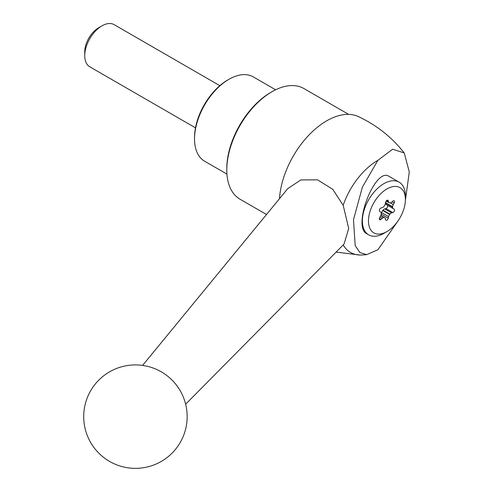 <?xml version="1.0" encoding="UTF-8"?>
<svg xmlns="http://www.w3.org/2000/svg" width="493" height="493" viewBox="0 0 493 493"><rect width="100%" height="100%" fill="white"/><g stroke="black" fill="none" stroke-linecap="round" stroke-linejoin="round"><path stroke-width="0.74" d="M399.102 182.151L389.032 176.34C375.265 166.696 351.916 226.872 366.761 233.744L368.678 234.847A30.424 17.563 -60 0 1 368.678 199.714A30.424 17.563 -60 0 1 399.102 182.151A30.424 17.563 -60 0 1 405.4 196.078L405.4 199.591A26.123 15.08 -60 0 1 386.931 231.587A26.123 15.08 -60 0 1 368.462 220.919A26.123 15.08 -60 0 1 386.931 188.93A26.123 15.08 -60 0 1 405.4 199.591M142.6 365.405L287.77 188.609L300.853 179.927L317.51 179.822L332.726 189.281L343.177 205.285A54.766 31.62 -60 0 1 377.897 160.324L362.361 187.211L353.487 219.724L355.182 245.6L359.952 252.545L366.663 254.647L377.897 249.754L398.048 220.876M377.897 160.324L392.625 149.231L404.223 152.929L409.289 171.897L405.388 200.454M366.663 254.647L363.094 254.906A54.766 31.62 -60 0 1 360.112 255.029A54.766 31.62 -60 0 1 343.202 244.929M279.494 198.691A66.931 38.645 -60 0 1 309.086 134.916A66.931 38.645 -60 0 1 358.417 116.607C376.615 125.142 391.892 137.251 404.223 152.929M266.51 214.504L240.036 199.221A63.893 36.889 -60 0 1 226.798 169.974A63.893 36.889 -60 0 1 271.976 91.723A63.893 36.889 -60 0 1 303.922 88.555L348.662 114.388M226.798 169.974L226.798 168.569A62.167 35.897 -60 0 1 270.762 92.425L271.976 91.723M226.946 174.103L204.613 161.205A48.678 28.107 -60 0 1 194.532 138.921A48.678 28.107 -60 0 1 228.949 79.305A48.678 28.107 -60 0 1 253.291 76.89L275.624 89.788M194.532 138.921L194.532 137.516A46.958 27.109 -60 0 1 227.735 80.008L228.949 79.305M195.487 127.829L89.788 66.808A24.342 14.05 -60 0 1 84.747 55.666A24.342 14.05 -60 0 1 101.959 25.858A24.342 14.05 -60 0 1 114.129 24.65L219.829 85.677M84.747 55.666L84.747 51.851A19.671 11.357 -60 0 1 98.655 27.762L101.959 25.858M185.639 404.211L344.034 244.09L348.699 228.425L343.177 205.285M383.887 233.343L386.931 231.587L383.887 233.343A30.424 17.563 -60 0 1 368.678 234.847M394.141 209.124L387.258 205.156A1.947 1.122 120 0 1 387.473 206.943A1.947 1.122 120 0 1 385.927 208.582L384.725 208.903L391.608 212.877L392.81 212.557A1.947 1.122 120 0 0 394.357 210.918A1.947 1.122 120 0 0 394.141 209.124L393.26 208.619A3.044 1.756 120 0 1 392.631 207.152A8.061 4.653 120 0 0 392.631 206.777A3.044 1.756 120 0 1 393.26 204.589L394.141 203.061A1.947 1.122 120 0 0 394.141 200.811A1.947 1.122 120 0 0 392.81 201.169L391.608 202.235A3.044 1.756 120 0 1 389.92 202.925A8.061 4.653 120 0 0 389.643 202.9A3.044 1.756 120 0 1 389.143 202.759L386.179 201.045M391.608 212.877A3.044 1.756 120 0 0 389.92 214.135A8.061 4.653 120 0 1 389.643 214.486A3.044 1.756 120 0 0 388.583 216.637L388.262 218.214A1.947 1.122 120 0 1 385.957 220.26A1.947 1.122 120 0 1 385.6 219.749L385.279 218.547A3.044 1.756 120 0 0 384.719 217.752A3.044 1.756 120 0 0 384.226 217.61A8.061 4.653 120 0 1 383.942 217.586A3.044 1.756 120 0 0 382.254 218.276L381.052 219.342A1.947 1.122 120 0 1 379.721 219.699A1.947 1.122 120 0 1 379.721 217.45L380.602 215.928A3.044 1.756 120 0 0 381.231 213.734A8.061 4.653 -60 0 1 381.231 213.358A3.044 1.756 120 0 0 380.602 211.898L379.721 211.386A1.947 1.122 120 0 1 379.505 209.593A1.947 1.122 120 0 1 381.052 207.96L382.254 207.633A3.044 1.756 120 0 0 383.942 206.376A8.061 4.653 120 0 1 384.226 206.031A3.044 1.756 120 0 0 385.279 203.874L385.6 202.296A1.947 1.122 120 0 1 387.905 200.257A1.947 1.122 120 0 1 388.262 200.762L388.583 201.97A3.044 1.756 120 0 0 389.143 202.759M387.258 205.156L386.376 204.644A3.044 1.756 120 0 1 385.748 203.178A8.061 4.653 120 0 0 385.748 202.802L392.631 206.777M386.111 201.144A3.044 1.756 120 0 0 385.748 202.802M380.867 215.398A1.947 1.122 120 0 0 381.379 214.239L381.699 212.662L388.583 216.637M384.725 208.903A3.044 1.756 120 0 0 383.036 210.16A8.061 4.653 120 0 1 382.753 210.511A3.044 1.756 120 0 0 381.699 212.662M385.927 208.582L392.81 212.557M385.748 203.178L392.631 207.152M390.357 202.913L393.26 204.589M392.046 201.847L394.141 203.061M386.444 200.731L388.583 201.97M387.288 200.201L388.262 200.762M379.363 218.368L381.052 219.342M379.998 216.975L382.254 218.276M380.713 215.724L383.942 217.586M380.769 215.62L384.226 217.61M381.379 214.239L388.262 218.214M382.753 210.511L389.643 214.486M383.036 210.16L389.92 214.135M360.112 255.029L336.097 252.114M83.711 416.628A51.722 51.722 0 0 0 161.291 461.423A51.722 51.722 0 0 0 161.291 371.839A51.722 51.722 0 0 0 83.711 416.628M384.719 217.752L380.824 215.503"/></g></svg>

